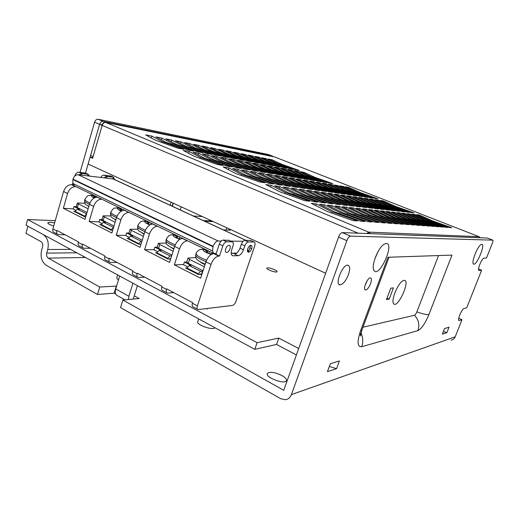 <?xml version="1.0" encoding="UTF-8"?>
<svg xmlns="http://www.w3.org/2000/svg" width="519" height="519" viewBox="0 0 519 519"><rect width="100%" height="100%" fill="white"/><g stroke="black" fill="none" stroke-linecap="round" stroke-linejoin="round"><path stroke-width="0.78" d="M273.234 156.686L272.676 156.187L103.164 121.375C101.568 121.271 100.388 122.257 99.616 124.339L90.591 155.466L93.102 156.602L102.172 125.423C102.944 123.327 104.124 122.335 105.72 122.439L105.675 122.419C104.079 122.023 102.911 122.834 102.159 124.852L99.616 124.346L102.165 125.416M85.492 173.048L99.616 124.339L94.555 122.205C95.314 120.136 96.502 119.149 98.104 119.26L103.164 121.375M137.405 285.651L133.227 299.08L134.239 295.824L139.157 298.542L122.886 300.021L283.731 390.327L338.589 237.086C339.705 234.329 340.938 232.83 342.293 232.603L487.393 238.039M478.537 268.939L481.638 270.211L479.005 270.477C476.799 270.633 481.93 257.904 484 258.105L486.498 257.975L492.473 242.924C493.082 241.27 493.206 240.342 492.829 240.148L487.289 238M458.738 318.277L461.981 319.73L459.043 320.554C456.96 320.651 461.891 308.721 464.038 308.474L466.717 307.799L481.638 270.211M272.676 156.187L268.485 154.552L98.104 119.26M122.886 300.021L120.551 307.592L280.727 398.728L285.405 399.727C288.24 399.273 290.238 397.573 291.399 394.622L346.88 240.647L338.589 237.086M115.756 294.091L114.122 293.183L97.507 294.481L46.23 265.306C41.741 262.004 40.197 256.983 41.591 250.236L42.61 246.655C43.071 244.397 42.558 242.73 41.066 241.659L25.95 233.342L27.935 226.252L43.103 234.484C47.599 237.683 49.149 242.691 47.754 249.509L46.729 253.103L76.851 252.792M83.3 256.295L84.461 257.495L48.286 258.138L99.752 287.033L97.507 294.481M48.286 258.138C46.781 257.041 46.262 255.361 46.729 253.103M117.644 274.927L116.717 277.957L118.41 280.143M198.699 318.906L197.745 321.793C196.188 324.855 213.075 330.687 215.002 327.755M84.461 257.495L85.479 257.476M99.752 287.033L116.593 286.073M281.869 375.509C285.21 377.423 286.728 379.11 286.423 380.557C285.431 384.955 265.274 377.592 267.279 373.576C269.646 371.422 274.506 372.065 281.869 375.509M451.082 340.107C453.029 339.757 454.397 338.66 455.195 336.831L461.981 319.73M80.088 172.321L94.555 122.205M342.293 232.603L350.565 236.126L492.823 240.148L487.296 238M370.566 283.659C371.708 280.26 371.662 278.333 370.436 277.892C367.51 277.282 362.372 289.959 365.538 289.972C367.257 289.686 368.931 287.584 370.566 283.659M481.788 244.287C486.011 244.099 475.612 267.901 473.289 263.756C471.401 261.628 477.564 246.304 481.035 244.546L481.788 244.287M386.279 243.43C395.147 243.456 378.604 279.248 373.875 270.25C370.975 265.936 377.955 247.933 383.969 244.3L386.279 243.43M444.536 328.579L442.337 334.171L446.859 332.698L449.032 327.197L444.536 328.579M330.344 363.735L327.437 371.643L336.572 368.665L339.426 360.939L330.344 363.735M348.405 274.694C350.234 269.089 350.033 265.91 347.821 265.164C342.618 264.145 334.418 284.84 339.984 284.873C342.981 284.425 345.79 281.032 348.405 274.694M360.497 330.999C356.942 341.82 357.357 347.062 361.724 346.724L417.925 330.603C421.545 328.774 425.217 323.408 428.941 314.501L451.984 255.101L387.94 257.262L360.497 330.999L361.918 330.045L389.036 257.223M350.565 236.126C349.235 236.366 348.009 237.871 346.88 240.647M272.689 156.193L268.686 154.63M114.122 293.183L116.34 285.93M124.917 299.839L117.528 295.7C115.393 294.753 114.79 292.502 115.711 288.953L119.668 276.024M128.433 299.515L128.894 296.271L132.935 283.225M404.061 280.338C411.275 279.488 397.041 310.349 393.434 303.356C391.073 299.891 397.865 283.471 402.77 280.844L404.061 280.338M390.755 288.207L393.434 287.857L389.192 299.132L386.48 299.58L390.755 288.207M362.976 327.21L414.519 315.254C415.291 314.903 416.076 313.774 416.867 311.88L438.536 255.556M336.572 368.665L329.331 366.485M446.859 332.698L443.388 331.505M387.018 298.14L389.192 299.132M374.692 259.286L378.027 251.637M367.309 280.474L364.935 285.703M274.986 157.082L479.037 236.696L480.373 237.741M366.803 233.518L368.665 232.123L368.14 233.563M327.288 211.467L352.946 220.614L357.552 220.945L332.205 211.914L316.331 203.941L311.342 203.403L327.288 211.467M280.007 191.861L304.64 200.632L309.687 201.203L285.34 192.536L271.171 185.309L265.793 184.563L280.007 191.861M235.84 173.547L259.532 181.974L264.956 182.746L241.536 174.416L228.879 167.864L223.176 166.943L235.84 173.547M194.502 156.407L217.312 164.517L223.06 165.464L200.496 157.445L189.201 151.496L183.226 150.413L194.502 156.407M155.719 140.325L177.719 148.136L183.732 149.245L161.967 141.512L151.892 136.108L145.683 134.888L155.719 140.325M335.391 212.206L360.536 221.159L364.948 221.477L340.107 212.634L324.349 204.797L319.561 204.285L335.391 212.206M288.804 192.971L312.963 201.567L317.81 202.112L293.929 193.619L279.819 186.509L274.655 185.796L288.804 192.971M245.228 174.981L268.479 183.252L273.688 183.992L250.696 175.818L238.065 169.363L232.583 168.467L245.228 174.981M204.382 158.126L226.784 166.08L232.311 166.995L210.15 159.125L198.842 153.248L193.081 152.203L204.382 158.126M166.022 142.29L187.638 149.959L193.431 151.023L172.036 143.432L161.922 138.08L155.927 136.906L166.022 142.29M343.163 212.907L367.809 221.678L372.045 221.983L347.685 213.322L332.05 205.628L327.457 205.135L343.163 212.907M297.251 194.035L320.95 202.468L325.601 202.987L302.168 194.657L288.136 187.664L283.166 186.976L297.251 194.035M254.245 176.363L277.075 184.472L282.089 185.186L259.513 177.167L246.908 170.796L241.627 169.94L254.245 176.363M213.893 159.774L235.898 167.592L241.225 168.474L219.446 160.741L208.132 154.934L202.579 153.929L213.893 159.774M175.941 144.178L197.194 151.717L202.78 152.742L181.741 145.288L171.588 139.987L165.808 138.852L175.941 144.178M350.617 213.588L374.789 222.184L378.851 222.476L354.964 213.977L339.452 206.419L335.034 205.946L350.617 213.588M305.367 195.06L328.624 203.325L333.101 203.831L310.096 195.657L296.135 188.773L291.36 188.105L305.367 195.06M262.925 177.693L285.34 185.653L290.166 186.34L267.992 178.465L255.426 172.178L250.333 171.354L262.925 177.693M223.053 161.37L244.676 169.045L249.808 169.895L228.405 162.298L217.085 156.563L211.733 155.59L223.053 161.37M185.51 146.008L206.406 153.41L211.791 154.403L191.109 147.072L180.923 141.823L175.344 140.727L185.51 146.008M357.779 214.237L381.484 222.664L385.39 222.943L361.951 214.613L346.575 207.185L342.319 206.731L357.779 214.237M313.165 196.046L336.001 204.155L340.308 204.642L317.719 196.623L303.842 189.837L299.242 189.201L313.165 196.046M271.281 178.971L293.3 186.782L297.951 187.443L276.16 179.717L263.633 173.515L258.728 172.717L271.281 178.971M231.883 162.908L253.136 170.446L258.086 171.264L237.04 163.803L225.733 158.133L220.569 157.192L231.883 162.908M194.748 147.766L215.294 155.045L220.497 156.005L200.146 148.797L189.948 143.601L184.556 142.543L194.748 147.766M364.662 214.86L387.927 223.125L391.683 223.391L368.672 215.223L353.426 207.918L349.332 207.477L364.662 214.86M320.677 196.993L343.098 204.953L347.243 205.42L325.063 197.551L311.27 190.869L306.833 190.252L320.677 196.993M279.332 180.203L300.968 187.878L305.451 188.514L284.036 180.923L271.554 174.806L266.824 174.034L279.332 180.203M240.394 164.387L261.297 171.795L266.072 172.587L245.377 165.25L234.082 159.644L229.093 158.743L240.394 164.387M203.662 149.466L223.877 156.628L228.898 157.549L208.878 150.458L198.66 145.32L193.451 144.295L203.662 149.466M371.28 215.463L394.116 223.566L397.736 223.825L375.14 215.813L360.024 208.625L356.079 208.203L371.28 215.463M327.911 197.908L349.936 205.719L353.926 206.166L332.134 198.44L318.426 191.861L314.151 191.264L327.911 197.908M287.091 181.391L308.364 188.929L312.685 189.545L291.633 182.085L279.203 176.045L274.629 175.305L287.091 181.391M248.614 165.814L269.173 173.099L273.779 173.859L253.421 166.651L242.146 161.111L237.326 160.235L248.614 165.814M212.271 151.107L232.168 158.152L237.021 159.041L217.318 152.067L207.094 146.981L202.053 145.988L212.271 151.107M377.65 216.04L400.078 223.994L403.561 224.247L381.368 216.378L366.382 209.306L362.586 208.904L377.65 216.04M334.878 198.79L356.521 206.458L360.374 206.893L338.952 199.302L325.335 192.815L321.209 192.244L334.878 198.79M294.578 182.532L315.494 189.941L319.665 190.538L298.963 183.207L286.585 177.245L282.174 176.531L294.578 182.532M256.548 167.196L276.776 174.358L281.227 175.091L261.193 168.007L249.944 162.525L245.286 161.681L256.548 167.196M220.594 152.696L240.18 159.625L244.877 160.488L225.473 153.624L215.255 148.583L210.377 147.623L220.594 152.696M383.788 216.592L405.819 224.409L409.173 224.649L387.375 216.923L372.519 209.968L368.853 209.572L383.788 216.592M341.599 199.633L362.872 207.172L366.589 207.594L345.531 200.133L332.004 193.743L328.021 193.185L341.599 199.633M301.811 183.642L322.377 190.921L326.406 191.498L306.041 184.29L293.722 178.406L289.453 177.712L301.811 183.642M264.216 168.532L284.12 175.571L288.421 176.285L268.712 169.311L257.489 163.894L252.98 163.076L264.216 168.532M228.652 154.234L247.933 161.052L252.474 161.883L233.368 155.129L223.151 150.14L218.428 149.213L228.652 154.234M389.704 217.13L411.353 224.805L414.584 225.038L393.162 217.448L378.442 210.604L374.9 210.221L389.704 217.13M348.08 200.457L369.003 207.859L372.584 208.262L351.876 200.931L338.446 194.631L334.599 194.1L348.08 200.457M308.792 184.706L329.02 191.868L332.913 192.426L312.879 185.335L300.624 179.529L296.498 178.86L308.792 184.706M271.632 169.817L291.224 176.745L295.382 177.44L275.978 170.576L264.794 165.224L260.428 164.426L271.632 169.817M236.443 155.719L255.432 162.428L259.824 163.238L241.011 156.589L230.799 151.645L226.226 150.75L236.443 155.719M395.407 217.649L416.686 225.188L419.813 225.408L398.748 217.954L384.157 211.214L380.738 210.85L395.407 217.649M354.347 201.242L374.919 208.528L378.383 208.917L358.013 201.709L344.674 195.494L340.951 194.982L354.347 201.242M315.539 185.744L335.449 192.783L339.212 193.321L319.49 186.347L307.3 180.612L303.304 179.963L315.539 185.744M278.807 171.069L298.094 177.887L302.123 178.549L283.011 171.795L271.859 166.502L267.635 165.736L278.807 171.069M243.988 157.153L262.692 163.764L266.948 164.549L248.413 158.003L238.215 153.111L233.784 152.236L243.988 157.153M400.915 218.149L421.837 225.557L424.853 225.771L404.139 218.441L389.678 211.81L386.376 211.454L400.915 218.149M360.394 202.008L380.635 209.17L383.982 209.546L363.936 202.455L350.701 196.331L347.101 195.832L360.394 202.008M322.065 186.736L341.658 193.671L345.304 194.184L325.887 187.327L313.761 181.663L309.895 181.034L322.065 186.736M285.748 172.276L304.744 178.984L308.643 179.632L289.823 172.983L278.709 167.747L274.616 167.001L285.748 172.276M251.293 158.548L269.724 165.061L273.85 165.821L255.588 159.365L245.409 154.526L241.108 153.676L251.293 158.548M406.234 218.629L426.813 225.914L429.726 226.122L409.348 218.914L395.024 212.381L391.832 212.037L406.234 218.629M366.245 202.747L386.155 209.786L389.393 210.15L369.671 203.176L356.527 197.136L353.043 196.656L366.245 202.747M328.378 187.703L347.672 194.521L351.194 195.027L332.082 188.274L320.022 182.682L316.279 182.072L328.378 187.703M292.469 173.443L311.179 180.054L314.962 180.677L296.42 174.131L285.353 168.954L281.382 168.234L292.469 173.443M258.378 159.904L276.536 166.314L280.539 167.047L262.543 160.695L252.383 155.901L248.212 155.077L258.378 159.904M411.372 219.096L431.62 226.258L434.429 226.459L414.383 219.368L400.188 212.933L397.1 212.602L411.372 219.096M371.902 203.461L391.501 210.39L394.635 210.74L375.218 203.876L362.171 197.921L358.798 197.454L371.902 203.461M334.489 188.644L353.491 195.352L356.903 195.838L338.077 189.188L326.088 183.668L322.461 183.077L334.489 188.644M298.989 174.579L317.42 181.086L321.079 181.689L302.811 175.24L291.788 170.122L287.941 169.421L298.989 174.579M265.248 161.214L283.147 167.527L287.026 168.24L269.283 161.98L259.15 157.231L255.101 156.433L265.248 161.214M416.342 219.55L436.265 226.589L438.983 226.784L419.255 219.816L405.19 213.471L402.199 213.153L416.342 219.55M377.371 204.149L396.672 210.967L399.701 211.311L380.583 204.557L367.64 198.68L364.37 198.226L377.371 204.149M340.412 189.545L359.122 196.156L362.431 196.623L343.883 190.077L331.965 184.621L328.449 184.05L340.412 189.545M305.302 175.675L323.467 182.085L327.015 182.675L309.013 176.317L298.036 171.257L294.299 170.576L305.302 175.675M271.917 162.479L289.557 168.707L293.326 169.402L275.829 163.232L265.728 158.529L261.79 157.75L271.917 162.479M421.149 219.985L440.754 226.913L443.395 227.101L423.971 220.244L410.029 213.99L407.136 213.679L421.149 219.985M382.672 204.823L401.68 211.531L404.612 211.862L385.786 205.213L372.94 199.413L369.768 198.972L382.672 204.823M346.147 190.421L364.585 196.935L367.789 197.389L349.514 190.94L337.674 185.549L334.262 184.998L346.147 190.421M311.426 176.739L329.331 183.058L332.776 183.629L315.027 177.368L304.102 172.36L300.475 171.698L311.426 176.739M278.385 163.719L295.778 169.849L299.437 170.524L282.187 164.439L272.112 159.781L268.291 159.028L278.385 163.719M425.807 220.406L445.107 227.225L447.657 227.406L428.538 220.653L414.726 214.496L411.917 214.191L425.807 220.406M387.81 205.466L406.526 212.076L409.374 212.394L390.826 205.848L378.079 200.126L375.003 199.698L387.81 205.466M351.713 191.277L369.878 197.687L372.986 198.128L354.977 191.777L343.208 186.451L339.893 185.912L351.713 191.277M430.316 220.815L449.318 227.53L451.79 227.705L432.956 221.055L419.274 214.983L416.549 214.691L430.316 220.815M392.786 206.095L411.23 212.602L413.987 212.913L395.712 206.465L383.061 200.814L380.077 200.399L392.786 206.095M357.104 192.101L375.016 198.42L378.033 198.848L360.277 192.588L348.58 187.327L345.369 186.801L357.104 192.101M92.81 157.62L90.092 157.179L92.603 158.321L102.165 125.423L358.175 233.193M90.092 157.179L88.107 164.03L325.647 273.254M274.798 157.01L479.037 236.696L368.665 232.123L370.508 233.654M368.665 232.123L105.72 122.439L274.181 156.881M360.076 193.146L360.277 192.588M348.294 188.125L348.58 187.327M395.491 207.049L395.712 206.465M382.769 201.606L383.061 200.814M432.723 221.665L432.956 221.055M418.976 215.768L419.274 214.983M354.769 192.354L354.977 191.777M342.91 187.281L343.208 186.451M390.599 206.452L390.826 205.848M377.774 200.95L378.079 200.126M428.298 221.289L428.538 220.653M414.415 215.314L414.726 214.496M281.999 164.99L282.187 164.439M271.813 160.669L272.112 159.781M314.825 177.939L315.027 177.368M303.803 173.229L304.102 172.36M349.3 191.537L349.514 190.94M337.369 186.412L337.674 185.549M385.552 205.835L385.786 205.213M372.629 200.269L372.94 199.413M423.725 220.893L423.971 220.244M409.712 214.84L410.029 213.99M275.641 163.796L275.829 163.232M265.417 159.443L265.728 158.529M308.805 176.914L309.013 176.317M297.724 172.165L298.036 171.257M343.662 190.694L343.883 190.077M331.654 185.523L331.965 184.621M380.349 205.2L380.583 204.557M367.316 199.568L367.64 198.68M419.002 220.491L419.255 219.816M404.859 214.353L405.19 213.471M269.089 162.564L269.283 161.98M258.832 158.191L259.15 157.231M302.603 175.85L302.811 175.24M291.47 171.069L291.788 170.122M337.85 189.824L338.077 189.188M325.757 184.602L326.088 183.668M374.971 204.544L375.218 203.876M361.84 198.848L362.171 197.921M414.123 220.069L414.383 219.368M399.851 213.854L400.188 212.933M262.342 161.299L262.543 160.695M252.052 156.9L252.383 155.901M296.2 174.76L296.42 174.131M285.015 169.94L285.353 168.954M331.849 188.929L332.082 188.274M319.685 183.655L320.022 182.682M369.418 203.87L369.671 203.176M356.183 198.102L356.527 197.136M409.076 219.641L409.348 218.914M394.667 213.335L395.024 212.381M255.38 159.995L255.588 159.365M245.065 155.57L245.409 154.526M289.602 173.631L289.823 172.983M278.366 168.779L278.709 167.747M325.647 188.008L325.887 187.327M313.411 182.682L313.761 181.663M363.683 203.169L363.936 202.455M350.338 197.337L350.701 196.331M403.86 219.193L404.139 218.441M389.315 212.803L389.678 211.81M248.199 158.645L248.413 158.003M237.864 154.201L238.215 153.111M282.784 172.47L283.011 171.795M271.502 167.579L271.859 166.502M319.243 187.054L319.49 186.347M306.93 181.676L307.3 180.612M357.747 202.449L358.013 201.709M344.305 196.545L344.674 195.494M398.456 218.733L398.748 217.954M383.775 212.258L384.157 211.214M240.797 157.257L241.011 156.589M230.43 152.794L230.799 151.645M275.745 171.27L275.978 170.576M264.418 166.346L264.794 165.224M312.626 186.068L312.879 185.335M300.242 180.638L300.624 179.529M351.603 201.703L351.876 200.931M338.057 195.728L338.446 194.631M392.864 218.252L393.162 217.448M378.04 211.687L378.442 210.604M233.148 155.823L233.368 155.129M222.761 151.34L223.151 150.14M268.466 170.031L268.712 169.311M257.1 165.074L257.489 163.894M305.775 185.043L306.041 184.29M293.326 179.568L293.722 178.406M345.245 200.931L345.531 200.133M331.602 194.891L332.004 193.743M387.064 217.759L387.375 216.923M372.104 211.103L372.519 209.968M225.246 154.338L225.473 153.624M214.847 149.842L215.255 148.583M260.947 168.753L261.193 168.007M249.542 163.764L249.944 162.525M298.691 183.992L298.963 183.207M286.17 178.465L286.585 177.245M338.66 200.126L338.952 199.302M324.913 194.015L325.335 192.815M381.05 217.247L381.368 216.378M365.953 210.5L366.382 209.306M217.078 152.807L217.318 152.067M206.672 148.304L207.094 146.981M253.168 167.429L253.421 166.651M241.724 162.408L242.146 161.111M291.354 182.902L291.633 182.085M278.768 177.323L279.203 176.045M331.829 199.296L332.134 198.44M317.985 193.12L318.426 191.861M374.809 216.715L375.14 215.813M359.576 209.871L360.024 208.625M208.632 151.23L208.878 150.458M198.226 146.708L198.66 145.32M245.111 166.061L245.377 165.25M233.641 161.013L234.082 159.644M283.75 181.767L284.036 180.923M271.106 176.149L271.554 174.806M324.751 198.44L325.063 197.551M310.81 192.186L311.27 190.869M368.334 216.163L368.672 215.223M352.959 209.222L353.426 207.918M199.899 149.589L200.146 148.797M189.487 145.067L189.948 143.601M236.768 164.64L237.04 163.803M225.272 159.567L225.733 158.133M275.868 180.599L276.16 179.717M263.165 174.929L263.633 173.515M317.394 197.551L317.719 196.623M303.362 191.226L303.842 189.837M361.6 215.593L361.951 214.613M346.082 208.554L346.575 207.185M190.849 147.896L191.109 147.072M180.443 143.374L180.923 141.823M228.12 163.167L228.405 162.298M216.605 158.074L217.085 156.563M267.687 179.379L267.992 178.465M254.933 173.67L255.426 172.178M309.759 196.623L310.096 195.657M295.635 190.233L296.135 188.773M354.594 215.002L354.964 213.977M338.939 207.859L339.452 206.419M181.475 146.144L181.741 145.288M171.082 141.622L171.588 139.987M219.154 161.643L219.446 160.741M207.619 156.53L208.132 154.934M259.195 178.121L259.513 177.167M246.389 172.366L246.908 170.796M301.824 195.663L302.168 194.657M287.61 189.201L288.136 187.664M347.302 214.386L347.685 213.322M331.518 207.146L332.05 205.628M171.763 144.327L172.036 143.432M161.39 139.819L161.922 138.08M209.851 160.066L210.15 159.125M198.303 154.941L198.842 153.248M250.372 176.81L250.696 175.818M237.527 171.017L238.065 169.363M293.566 194.664L293.929 193.619M279.267 188.131L279.819 186.509M339.711 213.744L340.107 212.634M323.785 206.4L324.349 204.797M161.681 142.44L161.967 141.512M151.334 137.95L151.892 136.108M200.185 158.425L200.496 157.445M188.637 153.293L189.201 151.496M241.199 175.454L241.536 174.416M228.315 169.616L228.879 167.864M284.97 193.632L285.34 192.536M270.587 187.028L271.171 185.309M331.797 213.075L332.205 211.914M315.74 205.628L316.331 203.941M207.289 251.799L207.671 251.657L206.893 251.001L203.824 249.509C202.734 249.879 203.111 250.651 204.947 251.825L207.289 251.799L206.977 252.954M200.976 249.308L203.824 249.509M204.947 251.825L211.155 254.505M212.492 253.836L208.482 253.544M113.343 178.971L78.129 174.721C75.8 174.767 74.094 176.246 73.017 179.146L72.907 179.522L212.991 246.72L212.543 250.995L213.672 253.434L215.476 253.57M204.752 249.107L203.429 249.347M200.23 261.81C201.015 262.685 202.618 263.62 205.044 264.612M204.343 266.766L189.539 259.383L188.008 258.034L195.773 257.58M202.851 271.327L200.509 271.255L189.104 265.507L191.128 265.43L184.401 262.043L186.743 261.972L188.267 263.328L203.039 270.749M207.191 308.552L206.977 309.207M184.401 262.043L183.512 264.794L187.378 266.753M202.514 271.158L201.606 273.941L201.943 274.11M189.104 265.507L186.613 268.498M200.509 271.255L198.024 274.292M186.808 267.895L185.523 267.947L198.569 274.57L201.113 274.428L200.289 274.013L199.698 274.506M200.289 274.013L201.606 273.941M230.066 248.64C230.54 246.739 230.274 245.617 229.275 245.26C227.828 245.273 226.628 246.48 225.655 248.886L225.583 249.114C225.116 251.008 225.376 252.13 226.375 252.481C227.822 252.474 229.028 251.267 229.995 248.867L230.066 248.64M247.563 249.367L248.595 251.611L250.671 245.442L249.931 245.617M251.754 248.536C252.228 246.713 252 245.636 251.086 245.305C249.775 245.331 248.653 246.486 247.732 248.77L247.66 248.99C247.193 250.807 247.414 251.877 248.329 252.208C249.645 252.182 250.761 251.034 251.683 248.75L251.754 248.536M211.025 264.392C212.985 259.422 215.554 256.646 218.733 256.075L213.659 253.609C210.461 254.167 207.885 256.924 205.939 261.881L211.025 264.392L197.395 305.905L192.419 303.252C191.848 305.269 192.101 306.495 193.172 306.924L197.642 309.318M250.612 240.44L254.051 242.029C255.114 242.438 255.342 243.716 254.719 245.863L235.95 301.442C235.055 303.706 233.894 305.036 232.467 305.438L198.135 309.577C197.071 309.155 196.824 307.929 197.395 305.905M248.348 241.958L253.849 242.01L250.411 240.42L244.884 240.349C243.456 240.621 242.269 241.919 241.329 244.235L240.025 248.14C238.617 251.598 236.82 253.57 234.633 254.038L238.111 255.692C240.303 255.283 242.094 253.311 243.482 249.782L244.799 245.85C245.74 243.482 246.921 242.185 248.348 241.958L244.884 240.349M226.673 241.75L223.105 240.07C221.548 240.355 220.277 241.711 219.29 244.138L215.936 254.336L219.492 256.062L222.865 245.831C223.838 243.353 225.11 241.99 226.667 241.75L232.214 241.828C233.381 242.263 233.654 243.599 233.025 245.837L231.682 249.866C230.76 253.162 231.143 255.121 232.817 255.75L231.811 255.108M223.099 240.07L229.158 240.394M156.654 253.304L156.829 252.766L155.596 252.766L168.02 259.065L170.647 259.007L169.862 258.611L170.783 258.592M171.646 255.861L170.018 255.886L167.52 258.819M169.278 259.039L169.862 258.611M173.774 249.159L170.407 247.018M177.232 237.196L177.654 237.06L176.953 236.469L174.021 235.049C172.84 235.347 173.106 236.048 174.806 237.151L177.232 237.196L176.934 238.318M171.465 234.828L174.021 235.049M174.806 237.151L179.71 239.369M180.729 238.831L178.173 238.792M175.124 234.75L173.884 234.984M173.132 251.196L159.761 244.527L158.373 243.314L166.086 243.061M159.761 244.527L158.548 248.393L157.166 247.161L158.373 243.314M158.548 248.393L171.893 255.095M167.695 258.267L156.829 252.766L159.151 250.411L161.247 250.398L154.831 247.167L153.987 249.866L157.406 251.592M154.831 247.167L157.166 247.167M182.811 238.474L182.429 238.468C179.12 238.922 176.531 241.569 174.65 246.415L169.57 262.406L144.6 249.691L154.059 249.633M125.896 235.418L116.237 235.237L140.026 247.362L144.872 231.695C146.689 226.959 149.297 224.409 152.69 224.052L153.092 224.065M144.6 249.691L149.478 233.972C151.308 229.216 153.909 226.654 157.296 226.278L157.685 226.297M128.109 238.818L130.606 236.028L132.76 236.067L126.636 232.986L125.832 235.632L128.842 237.151M141.914 241.257L140.967 241.244L138.469 244.073M140.292 244.306L141.058 244.027M128.264 238.312L127.071 238.292L138.917 244.3L140.973 244.313M148.564 223.267L149.031 223.138L148.395 222.606L145.599 221.25C144.334 221.49 144.49 222.126 146.066 223.164L148.564 223.267L148.285 224.364M143.315 221.023L145.599 221.25M146.066 223.164L149.803 224.935M150.101 224.759L149.284 224.727M146.858 221.042L145.677 221.289M144.035 234.393L141.959 232.901M143.426 236.379L131.372 230.365L130.113 229.262L137.762 229.19M131.372 230.365L130.211 234.153L128.959 233.044L130.113 229.262M130.211 234.153L142.245 240.2M126.636 232.986L128.959 233.037M116.237 235.237L120.888 219.835L116.496 217.669C118.261 213.037 120.875 210.584 124.346 210.305L129.14 212.459M120.888 219.835C122.659 215.19 125.274 212.725 128.738 212.433M121.199 209.974L121.706 209.858L121.128 209.371L118.462 208.074C117.119 208.255 117.177 208.839 118.643 209.812L121.199 209.974L120.94 211.038M116.418 207.847L118.462 208.074M118.643 209.812L121.284 211.181M119.85 207.957L118.721 208.203M115.724 220.238L114.79 219.42M115.121 222.255L104.274 216.845L103.125 215.852L110.703 215.923M104.274 216.845L103.171 220.562L102.022 219.556L103.125 215.852M103.171 220.562L113.992 225.999M100.874 224.999L103.372 222.301L105.571 222.385L99.726 219.446L98.954 222.041L101.588 223.371M99.726 219.446L102.029 219.55M113.603 227.296L110.761 230.014M101.017 224.526L99.862 224.487L111.163 230.222L112.707 230.261M112.642 230.261L112.811 229.923M116.503 217.669L111.877 233.018L89.177 221.457L99.012 221.847M94.971 197.609L95.593 197.162L92.512 195.481C91.104 195.611 91.078 196.137 92.44 197.058L94.147 198.018M90.702 195.248L92.512 195.481M95.048 197.265L92.44 197.058M94.03 195.442L92.953 195.695M84.831 203.227L77.337 203.026L78.388 203.928L77.325 207.574L87.036 212.453M88.113 208.787L78.388 203.928M84.461 216.079L75.008 211.291L77.357 209.189L79.595 209.319L74.009 206.51L76.287 206.653L77.325 207.574M75.56 210.208L73.276 209.053L74.009 206.51M74.989 211.363L73.873 211.298L84.668 216.78L85.758 216.832M75.008 211.291L74.859 211.804M86.602 213.958L84.305 216.598M73.322 208.878L63.344 208.294L85.019 219.336L89.437 204.291C91.136 199.757 93.757 197.389 97.3 197.194L97.715 197.226M89.177 221.457L93.628 206.354C95.34 201.813 97.961 199.432 101.49 199.225L101.906 199.257M192.419 303.252L192.614 302.648L166.703 288.862L166.515 289.453L161.779 286.929L161.967 286.339L137.295 273.208L137.12 273.792L132.605 271.385L132.786 270.808L109.269 258.293L109.1 258.858L104.793 256.568L104.961 255.997L82.527 244.06L82.359 244.618C81.918 246.493 82.307 247.699 83.546 248.225L90.488 248.296M124.755 210.331L124.352 210.305M109.1 258.858C108.627 260.772 108.984 261.985 110.184 262.491L116.989 262.4M137.12 273.792C136.614 275.738 136.938 276.951 138.099 277.438L144.736 277.165M161.779 286.929C161.247 288.908 161.539 290.127 162.661 290.588L166.865 292.839M132.605 271.385C132.105 273.325 132.436 274.545 133.604 275.031L137.561 277.146M104.793 256.568C104.325 258.475 104.689 259.682 105.895 260.194L109.632 262.192M82.359 244.618L78.252 242.425C77.811 244.3 78.207 245.5 79.446 246.032L82.969 247.92M78.252 242.425L78.414 241.867L56.98 230.462L56.824 231.007L52.893 228.911L63.59 191.505L67.593 193.483C69.254 189.039 71.875 186.743 75.463 186.606L71.46 184.66C67.866 184.79 65.238 187.074 63.59 191.505M65.16 234.815L58.089 234.594C56.824 234.05 56.402 232.849 56.824 231.007M57.499 234.283L54.177 232.499C52.906 231.948 52.477 230.754 52.893 228.911M75.884 186.645L75.463 186.606M67.593 193.483L63.344 208.294M81.652 175.117L81.678 173.502L88.074 174.261L89.553 176.012M85.895 173.236L78.869 172.178C77.097 172.204 75.8 173.327 74.976 175.539L74.814 176.116M78.869 172.178L81.678 173.502L78.914 174.812M72.894 182.792L72.329 184.751L73.471 185.302M71.46 184.667L72.329 184.751M111.228 176.168L104.027 175.124C102.794 175.085 101.73 175.805 100.835 177.284M114.887 179.684L113.2 177.148L106.791 176.402L104.215 177.667M106.765 177.959L106.791 176.402L104.034 175.124M72.907 179.522L72.887 183.505L74.444 185.945L213.16 253.188M212.991 246.72L213.127 246.298C214.392 243.067 216.066 241.29 218.136 240.978L221.263 241.017M230.702 241.114L243.184 241.251M212.543 250.995L72.887 183.505M236.651 253.129L231.189 253.207M250.956 240.602L250.411 240.42M238.111 255.692L233.232 255.789M219.492 256.062L218.733 256.075M174.65 246.415L179.483 248.802L174.365 264.852L200.6 278.216L205.939 261.881M213.659 253.616L216.189 253.577M231.202 253.356L236.456 253.278M179.483 248.802C181.378 243.943 183.966 241.283 187.255 240.81L187.638 240.816M183.596 264.534L174.365 264.852M166.515 289.453C165.976 291.438 166.268 292.658 167.384 293.112L173.833 292.651M226.881 227.841L226.161 230.014M228.47 228.574L230.352 230.157L223.481 229.93M55.261 220.633L27.65 219.556L26.067 225.24L254.797 349.345L276.556 344.441L296.401 354.957M27.65 219.556L257.106 342.67L254.797 349.345M257.106 342.67L278.794 338.077L276.556 344.441M278.794 338.077L298.704 348.515M53.723 226.012C49.856 224.831 47.878 223.741 47.78 222.748L50.064 222.184L54.605 222.923M267.59 267.849C270.133 267.616 277.659 270.665 277.049 271.684C276.828 273.182 266.059 269.478 266.805 268.161L267.59 267.849M170.122 205.239L171.075 202.183M213.322 221.607L204.557 221.172M291.399 394.622L455.195 336.831M70.59 249.399L47.754 249.509M115.711 288.953L128.894 296.271M428.941 314.501C426.702 314.851 422.68 313.976 416.867 311.88M417.925 330.603C419.793 324.894 418.658 319.782 414.519 315.254M361.724 346.724C363.332 342.138 363.079 337.545 360.984 332.958M172.327 206.257L173.288 203.195M180.197 209.903L181.17 206.822M202.306 216.54L193.431 216.021M173.061 203.091L172.1 206.153M458.712 320.281L459.257 320.528M478.732 270.321L479.102 270.477M212.07 252.656L211.758 253.642M209.417 251.371L208.735 253.544M206.607 260.181C199.62 257.489 196.137 255.244 196.143 253.46C196.558 252.13 197.59 250.949 199.238 249.905L202.391 249.107M196.137 253.46L195.669 254.913C195.65 256.697 199.101 258.929 206.024 261.615M189.539 259.383L188.267 263.328M198.206 273.734L186.788 267.947M249.847 247.894L251.683 248.75M244.799 245.85L241.329 244.235M243.482 249.782L240.025 248.14M219.29 244.138L222.865 245.831M231.98 241.802L228.438 240.141M178.984 238.805L179.574 236.904M175.26 244.838C169.272 242.444 166.314 240.492 166.385 238.98C169.973 233.388 170.407 235.587 172.814 234.685M174.702 246.246C168.779 243.859 165.853 241.912 165.937 240.407M170.018 255.886L159.151 250.411M144.872 231.695L149.478 233.972M152.69 224.052L157.289 226.278M138.631 243.541L128.271 238.292M150.685 224.474L151.1 223.105M145.43 230.222C140.357 228.12 137.879 226.427 137.983 225.155C141.674 219.569 141.745 221.84 144.567 220.925M144.898 231.604C139.89 229.508 137.444 227.822 137.554 226.55L137.983 225.155M140.967 241.244L130.606 236.028M123.794 210.312L123.911 209.923M117.015 216.28C112.785 214.457 110.735 213.004 110.858 211.934C114.55 206.426 114.394 208.677 117.566 207.782M116.509 217.63C112.338 215.813 110.32 214.373 110.45 213.303L110.858 211.934M113.259 227.283L103.372 222.301M110.917 229.495L101.03 224.48M89.917 202.968C86.459 201.404 84.792 200.178 84.921 199.283C88.613 193.847 88.256 196.078 91.74 195.222M84.915 199.283L84.526 200.626C84.396 201.521 86.031 202.741 89.43 204.291L93.621 206.354M77.357 209.189L86.628 213.86M97.3 197.194L101.49 199.225M85.006 172.898L87.808 174.209L87.782 175.811M110.456 175.883L113.2 177.148L113.174 178.893M245.837 240.362L112.338 178.588M218.136 240.978L78.129 174.721M213.127 246.298L73.017 179.146M187.255 240.81L182.429 238.468M359.959 332.523L360.536 335.942L361.918 330.045M203.182 220.536L211.96 220.977M339.056 284.438L339.984 284.873M373.395 268.732L373.875 270.25M473.094 263.256L473.289 263.756M393.123 302.389L393.434 303.356M365.058 289.751L365.538 289.972M105.675 122.419L274.746 156.998M207.302 253.103L207.691 251.663M195.669 254.913C195.624 257.735 196.169 259.344 197.317 259.734C198.297 260.895 203.091 263.451 205.213 264.093M186.743 261.965L188.008 258.034M226.375 252.481L225.921 252.266M247.959 251.43L247.485 251.209M248.329 252.208L247.933 252.026M232.817 255.75L232.097 255.406M228.671 240.167L232.214 241.828M177.303 238.481L177.673 237.066M173.93 248.672C170.764 247.329 168.552 246.032 167.3 244.78C166.391 244.546 165.937 243.087 165.931 240.407L166.378 238.98M148.7 224.539L149.05 223.144M137.554 226.55C137.97 231.669 137.918 230.164 144.172 233.965M121.42 211.103L121.725 209.858M110.443 213.303C111.105 218.363 110.56 216.423 115.821 219.933M84.526 200.626C85.09 205.446 84.902 203.597 88.781 206.51M76.28 206.659L77.337 203.026M85.278 172.95L88.074 174.261M110.69 175.922L113.434 177.187M246.045 240.368L112.649 178.646"/></g></svg>

